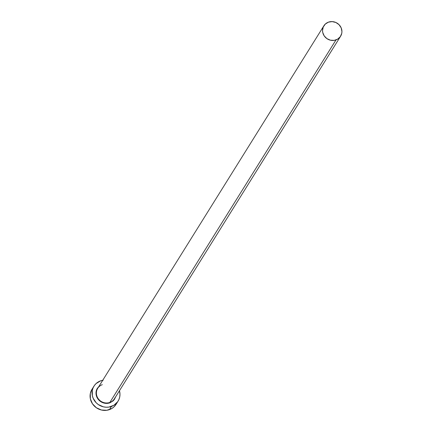 <?xml version="1.0" encoding="UTF-8"?>
<svg xmlns="http://www.w3.org/2000/svg" width="432" height="432" viewBox="0 0 432 432"><rect width="100%" height="100%" fill="white"/><g stroke="black" fill="none" stroke-linecap="round" stroke-linejoin="round"><path stroke-width="0.65" d="M102.298 384.669A9.855 9.272 32 0 0 97.097 389.507A9.855 9.272 32 0 0 99.252 399.897A9.855 9.272 32 0 0 109.841 402.44L109.906 402.818A10.174 9.569 -148 0 1 98.302 399.433A10.174 9.569 -148 0 1 97.697 387.796M323.865 25.812L97.708 388.341A9.855 9.272 32 0 0 98.782 399.384A9.855 9.272 32 0 0 109.841 402.44A9.855 9.272 32 0 0 114.437 398.774L340.594 36.25A9.855 9.272 -148 0 1 336.004 39.917L109.841 402.44L336.004 39.917A9.855 9.272 -148 0 1 324.94 36.855A9.855 9.272 -148 0 1 323.865 25.812A9.855 9.272 -148 0 1 328.46 22.145A9.855 9.272 -148 0 1 339.525 25.202A9.855 9.272 -148 0 1 340.594 36.25M93.971 386.132L91.994 389.308A14.197 13.354 32 0 0 93.533 405.211A14.197 13.354 32 0 0 109.469 409.617A14.197 13.354 32 0 0 116.078 404.33L118.06 401.161A14.197 13.354 -148 0 1 111.445 406.442L109.469 409.617L111.445 406.442A14.197 13.354 -148 0 1 95.515 402.035A14.197 13.354 -148 0 1 93.971 386.132A14.197 13.354 -148 0 1 100.586 380.851A14.197 13.354 -148 0 1 102.74 380.279M103.199 380.203L100.586 380.851L96.077 383.584L94.354 385.56L93.08 387.85L92.302 390.361L92.34 395.658L93.15 398.245L96.206 402.791L98.334 404.579L103.383 406.841L106.11 407.225L108.832 407.095L113.854 405.302L117.677 401.733L118.951 399.443L119.729 396.938L119.977 394.297L119.464 390.712A14.197 13.354 -148 0 1 118.06 401.161M115.63 396.857L114.372 399.443L113.141 400.858L109.906 402.818L106.083 403.38L102.249 402.462L100.51 401.479L98.987 400.199L96.795 396.938L96.007 393.179L96.746 389.491L98.906 386.424M92.016 389.264L90.32 393.53L90.358 398.833L92.48 403.823L96.358 407.749L101.407 410.011L106.855 410.265L111.872 408.472L113.978 406.885L116.105 404.287M328.46 22.145L325.328 24.041L323.244 27.005L322.531 30.58L322.731 32.427L324.205 35.894L326.9 38.621L330.404 40.192L334.184 40.37L337.673 39.123L340.33 36.644L341.755 33.313L341.928 31.482L341.167 27.837L339.039 24.683L335.88 22.491L332.165 21.6L328.46 22.145M109.906 402.818L109.841 402.44A9.855 9.272 32 0 0 115.047 397.607"/></g></svg>
